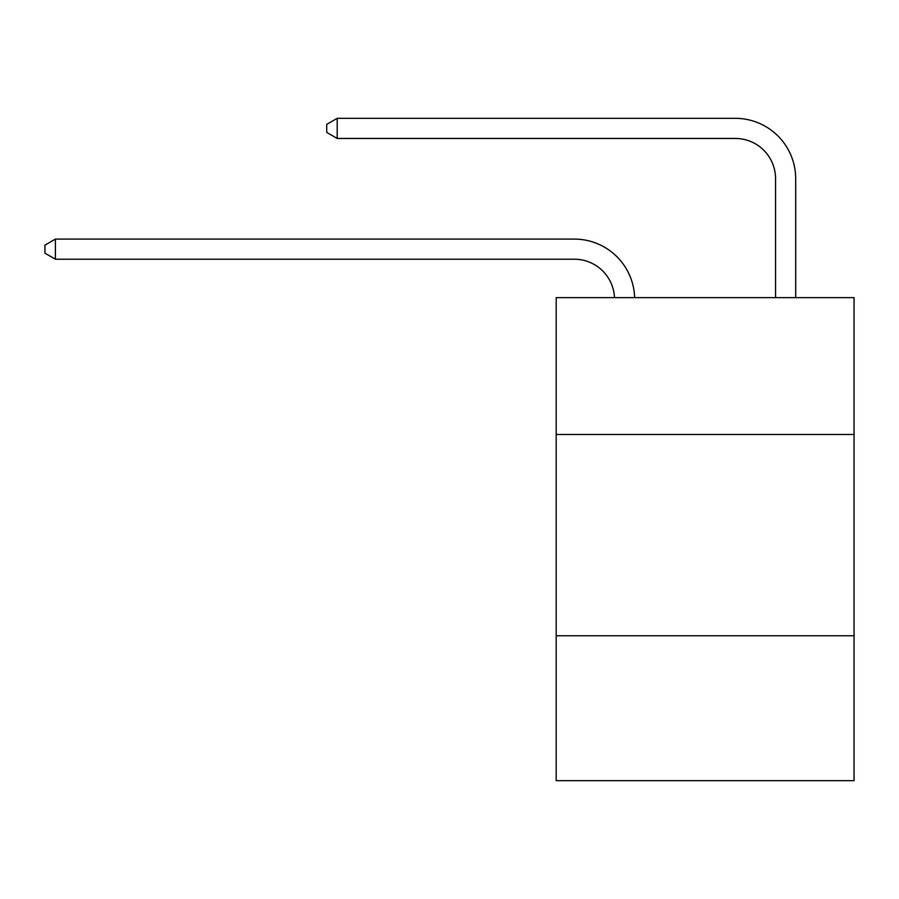 <?xml version="1.0" encoding="UTF-8"?>
<svg xmlns="http://www.w3.org/2000/svg" width="899" height="899" viewBox="0 0 899 899"><rect width="100%" height="100%" fill="white"/><g stroke="black" fill="none" stroke-linecap="round" stroke-linejoin="round"><path stroke-width="1.35" d="M556.178 434.487L854.05 434.487L854.05 297.625L556.178 297.625L556.178 780.669L854.05 780.669L854.05 635.75L556.178 635.75M854.05 635.75L854.05 434.487M574.281 259.215A40.253 40.253 0 0 1 614.5 297.625A40.253 40.253 0 0 0 574.281 259.215A40.253 40.253 0 0 1 614.5 297.625A40.253 40.253 0 0 0 574.281 259.215A40.253 40.253 0 0 1 614.5 297.625A40.253 40.253 0 0 0 574.281 259.215A40.253 40.253 0 0 1 614.5 297.625A40.253 40.253 0 0 0 574.281 259.215L55.412 259.215L44.95 253.181L44.95 245.135L55.412 239.089L574.281 239.089A60.379 60.379 0 0 1 634.638 297.625M775.556 297.625L775.556 178.71A40.253 40.253 0 0 0 735.303 138.457L337.192 138.457L326.73 132.423L326.73 124.365L337.192 118.331L735.303 118.331A60.379 60.379 0 0 1 795.682 178.71L795.682 297.625M55.412 259.215L55.412 239.089L574.281 239.089M775.556 178.71A40.253 40.253 0 0 0 735.303 138.457A40.253 40.253 0 0 1 775.556 178.71A40.253 40.253 0 0 0 735.303 138.457A40.253 40.253 0 0 1 775.556 178.71A40.253 40.253 0 0 0 735.303 138.457A40.253 40.253 0 0 1 775.556 178.71A40.253 40.253 0 0 0 735.303 138.457M337.192 138.457L337.192 118.331L735.303 118.331"/></g></svg>
